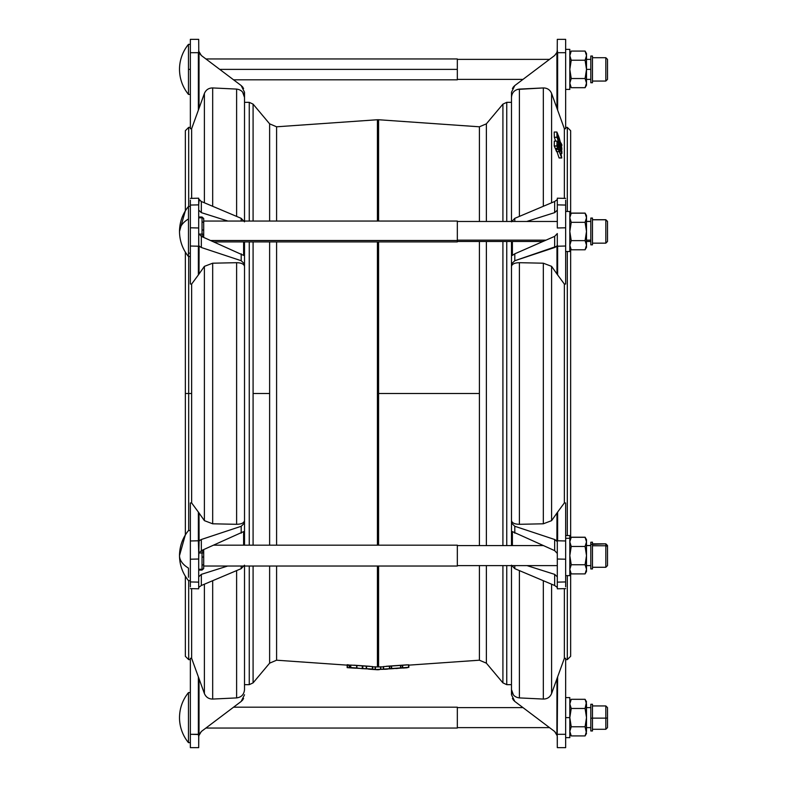 <?xml version="1.0" encoding="UTF-8"?>
<svg xmlns="http://www.w3.org/2000/svg" width="787" height="787" viewBox="0 0 787 787"><rect width="100%" height="100%" fill="white"/><g stroke="black" fill="none" stroke-linecap="round" stroke-linejoin="round"><path stroke-width="1.18" d="M556.94 146.116L554.274 146.116L556.94 146.116L557.904 148.369L558.013 144.483L561.898 151.438L558.013 138.758L561.898 151.438L558.013 144.483L557.904 148.369L555.219 148.359L557.885 148.359L555.189 148.3L557.855 148.3L556.94 146.116L554.274 146.116L555.189 148.3L554.245 146.048L556.94 146.116M558.003 138.709L557.894 134.449L556.881 132.029L557.019 137.332L554.353 137.341L557.019 137.341L560.275 147.002L557.009 141.129L556.911 146.038L556.999 141.119L554.333 141.139L554.225 145.929L556.891 145.929L554.245 146.048L554.333 141.119L556.999 141.119L560.285 146.972L557.029 137.361L554.363 137.361L555.642 141.119L554.353 137.341L556.989 137.223L554.343 137.312L556.989 137.223L556.881 132.049L554.215 132.049L554.333 137.223L554.215 132.049L556.881 132.029L557.894 134.449L558.003 138.709M559.301 138.207L558.288 135.364L557.963 136.83L557.924 135.374L559.301 138.207M558.367 136.908L559.577 141.276L558.367 137.882L558.219 139.378L561.888 149.54L560.423 143.834L561.879 148.133L561.643 149.422L558.17 139.26L558.367 137.882L559.577 141.276L558.367 136.908M561.81 145.851L561.111 145.851L561.81 145.851L560.383 143.687L561.829 145.87L561.8 144.483L560.324 142.014L561.8 144.483L561.839 145.851L561.111 145.87M560.314 141.975L559.331 138.335L560.314 141.975M556.625 151.694L555.652 148.369L555.622 149.255L558.288 149.255L555.642 149.373L558.308 149.373L558.406 145.752L561.879 152.029L561.879 153.524L561.131 153.524L561.859 153.504L561.141 153.495L561.849 153.495L561.18 152.304L561.141 154.518L561.161 152.294L561.879 153.524L561.879 152.029L558.386 145.733L558.308 149.373L555.642 149.373L558.308 149.373L561.761 157.98L561.141 154.518L561.731 157.941L558.337 149.441L555.671 149.441L556.586 151.625L559.252 151.625L556.625 151.694L559.301 151.694L556.635 151.694M559.341 148.989L560.177 151.576L559.341 148.989M377.996 669.757L377.239 669.747L377.996 669.757M511.481 684.66L506.749 684.66L506.749 565.607L506.749 684.66L502.913 682.87L502.913 565.607L502.913 682.87L486.376 663.166L486.376 565.607L486.376 663.166L479.401 660.204L479.401 565.607L479.401 660.204L408.847 665.143M479.401 545.588L479.401 393.5L378.577 393.5L378.577 545.165L378.577 393.5L479.401 393.5L479.401 241.491L479.401 545.588M378.577 566.03L378.577 666.933L383.308 666.835L378.577 666.933L378.577 566.03M242.612 92.099L244.511 97.411L244.511 221.049L244.511 97.411C244.078 92.541 241.442 89.757 236.612 89.088L212.677 87.937L236.612 89.088L236.612 216.405L236.612 89.088C241.442 89.757 244.078 92.541 244.511 97.411L244.511 92.236L244.511 102.34L249.253 102.34L249.253 221.049L249.253 102.34L253.089 104.13L253.089 221.049L253.089 104.13L269.626 123.834L269.626 221.049L269.626 123.834L276.591 126.796L276.591 221.049L276.591 126.796L377.416 119.742L377.416 221.049L377.416 119.742L378.577 119.742L378.577 221.049L378.577 119.742L479.401 126.796L479.401 221.472L479.401 126.796L486.376 123.834L486.376 221.472L486.376 123.834L502.913 104.13L502.913 221.472L502.913 104.13L506.749 102.34L506.749 221.472L506.749 102.34L511.481 102.34M378.577 241.914L378.577 393.5L378.577 241.914M383.318 666.609L408.797 664.818L408.847 667.337L408.728 664.828L389.457 666.166L383.318 666.609L383.328 669.117L383.603 666.579L383.603 669.088L389.457 668.684L389.457 666.166L389.457 668.684L389.732 666.156L389.732 668.675L391.326 668.714L391.326 666.205L391.326 668.714L391.601 666.196L391.601 668.704L400.553 668.074L400.553 665.566L400.829 668.055L400.829 665.536L400.829 668.055L402.413 667.779L402.413 665.271L402.688 667.76L402.688 665.241L402.688 667.76L408.542 667.346L408.542 664.838L408.797 667.337L383.308 669.127L408.847 667.337M276.591 241.914L276.591 545.165L276.591 241.914M276.591 566.03L276.591 660.204L276.591 566.03M372.694 666.835L377.416 666.933L377.416 566.03L377.416 666.933L378.577 666.933L372.694 666.835M377.416 545.165L377.416 241.914L377.416 545.165M349.448 665.3L349.448 667.809L349.448 665.3L350.048 665.34M349.369 665.29L349.182 667.789L355.517 668.202L350.52 667.573L350.52 665.054L372.684 666.609L350.579 665.054L350.5 667.573L350.795 665.064L350.795 667.583L356.649 667.986L356.649 665.477L356.895 668.015L356.895 665.497L356.895 668.015L362.276 668.665L362.276 666.156L362.345 668.675L362.807 666.196L362.807 668.704L366.26 668.675L366.26 666.156L366.535 668.684L366.535 666.166L366.535 668.684L372.389 669.088L372.389 666.579L372.694 669.127L364.106 668.743M269.626 241.914L269.626 545.165L269.626 241.914M269.626 566.03L269.626 663.166L269.626 566.03M269.626 393.5L253.089 393.5L253.089 545.165L253.089 393.5L269.626 393.5M253.089 566.03L253.089 682.87L253.089 566.03M253.089 241.914L253.089 393.5L253.089 241.914M249.253 241.914L249.253 545.165L249.253 241.914M249.253 566.03L249.253 684.66L249.253 566.03M506.749 241.491L506.749 545.588L506.749 241.491M502.913 241.491L502.913 545.588L502.913 241.491M486.376 241.491L486.376 545.588L486.376 241.491M386.299 666.274L407.223 664.828M378.754 669.747L380.554 669.304L380.554 666.796L380.554 669.304L380.829 666.786L380.829 669.294L387.489 669.127L377.239 669.432L386.289 669.225M353.875 665.172L369.88 666.304M350.49 665.212L347.195 664.71M375.163 669.294L375.163 666.786L375.163 669.294L375.438 666.796L375.438 669.304L377.239 669.747L368.513 669.127L375.163 669.294M349.448 667.809L372.674 669.127L349.182 667.789L349.182 665.281L347.451 665.163L347.451 667.671L347.451 665.163M372.674 669.117L372.684 666.609M347.392 665.153L350.49 665.281M347.156 667.642L347.156 665.143L347.156 667.642L349.182 667.789L347.156 667.642M403.092 667.956L398.301 668.291M393.854 668.606L391.798 668.743M391.641 668.763L383.328 669.127L383.328 666.619M407.223 667.76L403.397 668.025L407.223 667.671M403.121 668.045L408.817 667.346M397.996 668.389L396.353 668.517L397.996 668.389M395.802 668.537L396.353 668.517M372.674 669.127L372.694 666.619M369.713 669.225L377.239 669.747M244.511 689.589L244.511 566.03L244.511 689.589C244.088 694.459 241.452 697.233 236.612 697.912L236.612 570.595L236.612 697.912C241.452 697.233 244.088 694.459 244.511 689.589M190.356 536.222L190.356 586.836L190.356 502.972L191.635 502.942L199.022 512.986L199.091 540.915L201.334 539.498L241.196 526.277L244.511 523.089L244.511 241.914L244.511 523.089L244.511 263.911L241.196 260.723L201.334 247.502L199.091 246.085L199.022 274.014L191.635 284.058L190.356 284.028L190.356 200.164L190.356 227.787L198.698 227.984L198.698 204.866L190.356 205.063L198.698 204.866L198.698 244.767L198.698 233.552L201.334 236.366L243.606 255.391L243.606 241.914L243.606 255.391L201.334 236.366L201.334 247.502L241.196 260.723L241.196 253.817L241.196 260.723L244.511 263.911L244.511 241.914M244.511 651.292L244.511 566.03M511.481 135.708L511.481 221.472L511.481 92.236L514.796 85.567L512.396 88.439M511.481 241.491L511.481 545.588L511.481 263.911L514.796 260.723L514.796 253.817L512.396 255.391L512.396 241.491L512.396 255.391L514.796 253.817L514.796 260.723L556.97 246.203A8.342 7.221 0 0 0 557.629 246.213L557.226 245.396L556.901 246.085L557.304 244.767L557.629 246.213A8.342 7.221 180 0 1 556.97 246.203L556.97 274.014L557.629 274.929L557.629 246.213L565.646 246.026L565.646 227.787L557.304 227.984L557.304 204.866L565.646 205.063L565.646 200.164L565.646 205.063L557.304 204.866L557.304 198.934L557.304 227.984L565.646 227.787L565.646 205.063L565.646 246.026L557.629 246.213L557.629 274.929L564.358 284.058L565.646 284.028L565.646 246.026L565.646 284.028L564.358 284.058L556.97 274.014L556.97 246.203L554.658 247.502L554.658 236.366L554.658 247.502L514.796 260.723L511.481 263.911L511.481 545.588M511.481 689.589L511.481 565.607L511.481 689.589C511.914 694.459 514.55 697.243 519.39 697.912L519.39 570.595L519.39 697.912C514.55 697.243 511.914 694.459 511.481 689.589L511.481 694.764L511.481 689.589L513.39 694.901M212.677 87.937L212.677 206.292L212.677 87.937C208.703 87.977 205.948 89.816 204.394 93.466L198.373 110.121L204.394 93.466C205.948 89.816 208.703 87.977 212.677 87.937M191.635 128.694L191.635 198.354L191.635 128.694L190.356 128.684L190.356 39.35L198.698 39.35L198.777 51.204L198.698 39.35L190.356 39.35L190.356 128.684L191.635 128.694L198.373 110.121L191.635 128.694M204.394 202.79L204.394 93.466L204.394 202.79M190.356 658.316L191.635 658.306L191.635 588.646L191.635 658.306L204.394 693.534L204.394 584.21L204.394 693.534C205.958 697.193 208.712 699.033 212.677 699.063L236.612 697.912L212.677 699.063L212.677 580.708L212.677 699.063C208.712 699.033 205.958 697.193 204.394 693.534L191.635 658.306L190.356 658.316L190.356 734.301L190.356 658.316M191.635 502.942L191.635 393.5L188.683 393.5L188.683 530.566L188.683 393.5L191.635 393.5L191.635 284.058L191.635 502.942L190.356 502.972L190.356 540.974L198.373 540.787L198.373 512.071L191.635 502.942M188.683 580.629L188.683 659.634L188.683 580.629M185.348 132.373L185.348 210.827C185.348 107.485 185.348 107.485 185.348 210.827L185.348 130.701L188.683 127.366L188.683 206.45L188.683 127.366L190.356 127.366M188.683 256.513L188.683 393.5L188.683 256.513M188.683 393.5L185.348 393.5L185.348 534.944L185.348 252.135L185.348 393.5L188.683 393.5M185.348 654.627L185.348 576.251C185.348 679.496 185.348 679.496 185.348 576.251L185.348 656.299L188.683 659.634L190.356 659.634M185.348 393.5L185.348 534.944L185.348 393.5M198.698 50.201L198.373 110.121L199.022 108.321L199.022 52.699L201.334 55.503L199.022 52.699L199.022 108.321L198.373 110.121L198.373 52.699L190.356 52.699L198.373 52.699L198.777 51.204L201.334 55.503L241.196 85.567L201.334 55.503M243.606 88.439L241.196 85.567L244.511 92.236L241.196 85.567L242.711 87.052M199.091 52.463L198.777 51.204M236.612 262.691L212.677 263.202L212.677 523.798L236.612 524.309L236.612 262.691C241.442 262.809 244.078 264.078 244.511 266.498C244.078 264.078 241.442 262.809 236.612 262.691L236.612 524.309C241.452 524.191 244.088 522.922 244.511 520.502C244.088 522.922 241.452 524.191 236.612 524.309L212.677 523.798L212.677 263.202L236.612 262.691M244.511 545.165L244.511 523.089L241.196 526.277L241.196 533.183L241.196 526.277L201.334 539.498L201.334 550.634L243.606 531.609L243.606 545.165L243.606 531.609L201.334 550.634L198.698 553.448L198.373 540.787A8.342 7.221 0 0 1 199.022 540.797L199.022 512.986L204.394 520.65L204.394 266.35L199.022 274.014L204.394 266.35L212.677 263.202L204.394 266.35L204.394 520.65L212.677 523.798L204.394 520.65L198.373 512.071L198.373 540.787L190.356 540.974L190.356 559.213L198.698 559.016L190.356 559.213M241.196 218.343L244.511 221.826L241.196 218.343L201.334 201.502L241.196 218.343L241.196 221.049L241.196 218.343M199.091 199.878L201.334 201.502L201.334 212.638L198.698 210.149L201.334 212.638L227.915 221.049L201.334 212.638L201.334 201.502L198.698 198.934L198.698 204.866L199.091 199.878M191.635 284.058L198.373 274.929L198.373 246.213L190.356 246.026L190.356 284.028L191.635 284.058M190.356 246.026L198.373 246.213L198.777 245.396L198.698 227.984L190.356 227.787L190.356 246.026M198.698 244.767L199.091 246.085L201.334 247.502L201.334 236.366L198.698 233.552M198.373 274.929L199.022 274.014L199.022 246.203A8.342 7.221 180 0 1 198.373 246.213L198.373 274.929M198.373 246.213A8.342 7.221 0 0 0 199.022 246.203L198.777 245.396L198.373 246.213M241.196 568.657L201.334 585.498L199.091 587.122L201.334 585.498L241.196 568.657L241.196 566.03L241.196 568.657L244.511 565.174L241.196 568.657M190.356 581.937L198.698 582.134L198.698 559.016L198.698 588.066L198.698 582.134L190.356 581.937M201.334 574.362L227.669 566.03L201.334 574.362L201.334 585.498L201.334 574.362L198.698 576.851L201.334 574.362M198.698 542.233L198.698 559.016L199.091 540.915L198.777 541.604L198.373 540.787A8.342 7.221 180 0 1 199.022 540.797L201.334 539.498L201.334 550.634L198.698 553.448M198.777 587.702L199.091 587.122L198.777 587.702M242.711 699.948L241.196 701.433L244.511 694.764L241.196 701.433L201.334 731.497L241.196 701.433L243.606 698.561M198.698 736.799L198.698 747.65L198.777 735.796L201.334 731.497L199.091 734.537L198.698 736.799L198.373 734.301L198.373 676.879L198.373 734.301L190.356 734.301L199.091 734.537L201.334 731.497M199.022 678.679L199.022 734.301L199.022 678.679L198.373 676.879L199.022 678.679M190.356 747.65L190.356 734.301L190.356 747.65L198.698 747.65L190.356 747.65M199.091 734.537L198.373 734.301L198.777 735.796M592.473 244.826L592.473 218.137L590.811 218.137L590.811 244.826L592.473 244.826M592.473 219.799L605.823 219.799L607.495 221.472L607.495 241.491L605.823 243.163L605.823 219.799L605.823 243.163L592.473 243.163M586.502 241.491L590.811 241.491L590.811 219.632L590.811 221.472L586.502 221.472M607.495 222.593L607.495 240.369L607.495 222.593M565.646 251.506L569.818 251.506L569.818 211.457L565.646 211.457M571.234 213.179L569.818 215.628L569.818 245.21L571.234 249.784L569.818 245.21L571.234 240.635L569.818 231.476L571.234 222.328L569.818 231.476L571.234 222.328L569.818 217.753L571.234 213.179L585.085 213.179L586.502 217.753L585.085 222.328L586.502 231.476L585.085 240.635L586.502 245.21L586.502 215.628L585.085 213.179L571.234 213.179L569.818 217.753L571.234 222.328L585.085 222.328L586.502 231.476L585.085 222.328L586.502 217.753L585.085 213.179M585.085 249.784L586.502 247.334L586.502 245.21L585.085 249.784L586.502 245.21L585.085 240.635L571.234 240.635L569.818 245.21L571.234 249.784L585.085 249.784L586.502 245.21L585.085 249.784L571.234 249.784L569.818 245.21M586.502 217.753C586.502 214.94 586.502 214.94 586.502 217.753L586.502 231.486L585.085 222.328L571.234 222.328L569.818 231.476L571.234 240.635L585.085 240.635L586.502 231.476L586.502 245.21C586.502 248.023 586.502 248.023 586.502 245.21M203.705 237.34L203.705 234.92L203.705 237.34A1.672 1.446 180 0 1 203.705 237.399A1.672 1.446 0 0 0 203.705 237.34L203.705 234.92A1.672 1.446 180 0 1 202.033 236.366L202.033 236.366A1.672 1.446 0 0 0 203.705 234.92A1.672 0.836 180 0 0 202.033 234.083L202.033 236.366L201.324 236.366L202.033 236.366L202.033 234.083A1.672 0.836 0 0 1 203.705 234.92L203.705 230.729A1.672 0.836 180 0 0 202.033 229.893L202.033 234.083L202.033 229.893A1.672 0.836 0 0 1 203.705 230.729L203.705 222.849A1.672 0.836 180 0 0 202.033 222.013L202.033 229.893L202.033 222.013A1.672 0.836 0 0 1 203.705 222.849L203.705 218.658A1.672 0.836 180 0 0 202.033 217.822L202.033 222.013L202.033 217.822A1.672 0.836 0 0 1 203.705 218.658L203.705 221.078M203.705 218.658L202.033 216.996L202.033 217.822L198.698 217.822L202.033 217.822L202.033 216.996L198.698 216.996M198.777 234.083L202.033 234.083L198.777 234.083M557.304 221.472L457.326 221.472L457.326 241.491L542.951 241.491M214.005 241.914L457.326 241.914L457.326 221.049L203.705 221.049M457.326 240.517L210.808 240.517L457.326 240.517M203.705 222.849L203.705 234.92M546.011 240.153L457.326 240.153L546.011 240.153M590.811 240.153L586.502 240.153L590.811 240.153M592.473 718.206L592.473 704.267L590.811 704.267L590.811 730.966L592.473 730.966L592.473 718.206L590.811 718.206L592.473 718.206M592.473 729.293L605.823 729.293L607.495 727.631L607.495 718.059L605.823 718.138L605.823 705.939L605.823 718.138L592.473 718.138L605.823 718.138L605.823 729.293L605.823 718.138L607.495 718.059L607.495 707.602L605.823 705.939L592.473 705.939M565.646 737.635L569.818 737.635L569.818 717.616L565.646 717.616L569.818 717.616L569.818 697.597L565.646 697.597M585.085 735.924L571.234 735.924L569.818 731.339L571.234 735.924L585.085 735.924L586.502 733.464L585.085 726.765L586.502 731.339L585.085 735.924L586.502 731.339L586.502 717.616L585.085 726.765L586.502 717.616L586.502 703.893L585.085 708.467L586.502 717.616L585.085 708.467L586.502 701.768L585.085 699.309L586.502 703.893L585.085 699.309L586.502 703.893L585.085 699.309L571.234 699.309L569.818 703.893L571.234 699.309L585.085 699.309M571.234 708.467L569.818 703.893L571.234 699.309L569.818 703.893L571.234 708.467L585.085 708.467L571.234 708.467L569.818 717.616L571.234 708.467M569.818 731.339L571.234 726.765L569.818 717.616L571.234 726.765L569.818 731.339L571.234 726.765L585.085 726.765L571.234 726.765L569.818 731.339M586.502 731.339L585.085 726.765L586.502 731.339C586.502 734.153 586.502 734.153 586.502 731.339L586.502 703.893C586.502 701.079 586.502 701.079 586.502 703.893M522.991 707.602L457.326 707.602L457.326 717.616M205.909 728.044L457.326 728.044L457.326 707.188L233.562 707.188M592.473 544.348L592.473 542.253L590.811 542.253L590.811 568.942L592.473 568.942L592.473 544.348L590.811 544.348L592.473 544.348L592.473 567.279L605.823 567.279L605.823 543.915L605.823 545.755L592.473 545.755L605.823 545.755L605.823 567.279L607.495 565.607L607.495 545.588L605.823 543.837L592.473 544.348M607.495 547.162A1.672 1.407 180 0 0 605.823 545.755A1.672 1.407 0 0 1 607.495 547.162M590.811 544.348L590.811 566.847L590.811 544.348M565.646 575.622L569.818 575.622L569.818 538.259L565.646 538.259L569.818 538.259L569.818 535.573L565.646 535.573M569.818 538.259L569.818 569.326L571.234 564.751L569.818 555.592L571.234 546.444L569.818 555.592L571.234 546.444L569.818 541.869L569.818 538.259M585.085 573.9L586.502 571.451L586.502 569.326L585.085 573.9L571.234 573.9L569.818 569.326L571.234 573.9L585.085 573.9L586.502 569.326L586.502 555.592L585.085 564.751L586.502 569.326L585.085 564.751L586.502 555.592L586.502 541.869L585.085 546.444L586.502 555.602M585.085 537.295L586.502 541.869L586.502 539.744L585.085 537.295L586.502 541.869L585.085 537.295L571.234 537.295L569.818 541.869L571.234 537.295L585.085 537.295L586.502 541.869L586.502 555.592L585.085 546.444L586.502 541.869C586.502 539.056 586.502 539.056 586.502 541.869M569.818 541.869L571.234 537.295L569.818 541.869L571.234 546.444L569.818 555.592L571.234 564.751L585.085 564.751L571.234 564.751L569.818 569.326M571.234 546.444L585.085 546.444L571.234 546.444M586.502 555.592L586.502 569.326C586.502 572.139 586.502 572.139 586.502 569.326M203.705 566.001L203.705 564.23A1.672 0.836 180 0 1 202.033 565.056L202.033 569.257A1.672 0.836 0 0 0 203.705 568.421A1.672 0.836 180 0 1 202.033 569.257L202.033 565.056A1.672 0.836 0 0 0 203.705 564.23L203.705 556.35A1.672 0.836 180 0 1 202.033 557.186L202.033 565.056L202.033 557.186A1.672 0.836 0 0 0 203.705 556.35L203.705 552.159A1.672 0.836 180 0 1 202.033 552.995L202.033 557.186L202.033 552.995A1.672 0.836 0 0 0 203.705 552.159A1.672 1.446 180 0 0 202.033 550.713L202.033 552.995L198.757 552.995L202.033 552.995L202.033 550.713A1.672 1.446 0 0 1 203.705 552.159L203.705 549.739A1.672 1.446 180 0 0 203.695 549.601A1.672 1.446 0 0 1 203.705 549.739L203.705 556.35L203.705 549.739M203.705 561.456L203.705 564.633M203.705 568.421L203.705 564.23L203.705 568.421L202.033 570.083L198.698 570.083M198.698 569.257L202.033 569.257L198.698 569.257M201.157 550.713L202.033 550.713L201.157 550.713M457.326 564.633L457.326 546.562L457.326 564.633M203.705 566.03L457.326 566.03L457.326 545.165L213.818 545.165M203.705 556.35L203.705 564.23M592.473 542.174L590.811 542.253M585.085 537.216L585.577 538.151L585.085 537.216L571.234 537.216L585.085 537.216L586.502 539.666M570.732 538.151L571.234 537.216L570.732 538.151M592.473 82.733L592.473 56.034L590.811 56.034L590.811 82.733L592.473 82.733M592.473 81.061L605.823 81.061L607.495 79.398L607.495 59.369L605.823 57.707L605.823 81.061L605.823 57.707L592.473 57.707L592.473 68.794M586.502 79.398L590.811 79.398L590.811 59.369L586.502 59.369M607.495 68.941L607.495 69.827L607.495 68.941M565.646 89.403L569.818 89.403L569.818 49.365L565.646 49.365M569.818 69.384L569.818 85.232L571.234 87.691L569.818 83.107L571.234 78.533L569.818 69.384L571.234 60.235L569.818 55.661L571.234 51.076L569.818 55.661L571.234 51.076L585.085 51.076L586.502 55.661L585.085 60.235L586.502 69.384L586.502 53.536L585.085 51.076L586.502 55.661L585.085 51.076L571.234 51.076L569.818 55.661L571.234 60.235L569.818 69.384L571.234 78.533L569.818 83.107L571.234 87.691L585.085 87.691L586.502 83.107L585.085 78.533L586.502 83.107L585.085 87.691L571.234 87.691M585.085 87.691L586.502 85.232L586.502 69.384L585.085 78.533L586.502 69.384L585.085 60.235L571.234 60.235L585.085 60.235L586.502 69.384L586.502 83.107L585.085 78.533L571.234 78.533L585.085 78.533L586.502 83.107C586.502 85.921 586.502 85.921 586.502 83.107M571.234 78.533L569.818 83.107L571.234 78.533M585.085 60.235L586.502 55.661L585.085 51.076M586.502 55.661C586.502 52.847 586.502 52.847 586.502 55.661L586.502 69.384L590.811 69.384L586.502 69.384M233.562 79.812L457.326 79.812L457.326 58.956L205.909 58.956M457.326 69.384L219.74 69.384L457.326 69.384M561.761 157.98L559.095 157.98L556.743 150.956L559.036 157.853L561.692 157.853L559.065 157.941L561.741 157.961M554.363 141.148L556.999 141.119M554.225 132.029L556.881 132.029M557.629 540.787A8.342 7.221 180 0 0 556.97 540.797L557.226 541.604L557.629 540.787L557.629 512.071L556.97 512.986L556.97 540.797A8.342 7.221 0 0 1 557.629 540.787L557.226 541.604L554.658 539.498L554.658 550.634L557.304 553.448L554.658 550.634L554.658 539.498L514.796 526.277L511.481 523.089L514.796 526.277L514.796 533.183L514.796 526.277L554.658 539.498L556.901 540.915L556.97 512.986L551.598 520.65L543.325 523.798L519.39 524.309C514.55 524.191 511.914 522.922 511.481 520.502C511.914 522.922 514.55 524.191 519.39 524.309L519.39 262.691C514.55 262.809 511.914 264.078 511.481 266.498C511.914 264.078 514.55 262.809 519.39 262.691L543.325 263.202L543.325 523.798L551.598 520.65L551.598 266.35L543.325 263.202L551.598 266.35L556.97 274.014L551.598 266.35L551.598 520.65L557.629 512.071L557.629 540.787L565.646 540.974L557.629 540.787M557.226 587.702L556.901 587.122L557.226 587.702M557.304 542.233L557.304 559.016L565.646 559.213L565.646 502.972L564.358 502.942L557.629 512.071L564.358 502.942L564.358 284.058L564.358 502.942L565.646 502.972L565.646 559.213L557.304 559.016L557.304 542.233L557.304 553.448M554.658 585.498L556.901 587.122L554.658 585.498L554.658 574.362L554.658 585.498L514.796 568.657L514.796 565.607L514.796 568.657L554.658 585.498M557.304 576.851L554.658 574.362L527.015 565.607L554.658 574.362L557.304 576.851M565.646 586.836L565.646 581.937L557.304 582.134L557.304 588.066L557.304 559.016L557.304 582.134L565.646 581.937L565.646 559.213L565.646 586.836M511.481 565.174L514.796 568.657L511.481 565.174M512.396 545.588L512.396 531.609L554.658 550.634L512.396 531.609L512.396 545.588M556.901 199.878L554.658 201.502L554.658 212.638L557.304 210.149L554.658 212.638L554.658 201.502L514.796 218.343L511.481 221.826L514.796 218.343L514.796 221.472L514.796 218.343L554.658 201.502L556.901 199.878M557.304 233.552L554.658 236.366L514.796 253.817L554.658 236.366L557.304 233.552L557.304 244.767M526.769 221.472L554.658 212.638L526.769 221.472M519.39 262.691L519.39 524.309L543.325 523.798L543.325 263.202L519.39 262.691M512.396 698.561L514.796 701.433L554.658 731.497L556.901 734.537L556.97 678.679L551.598 693.534L551.598 584.21L551.598 693.534C550.054 697.184 547.29 699.023 543.325 699.063C547.29 699.023 550.054 697.184 551.598 693.534L556.97 678.679L557.226 735.796L557.629 676.879L556.97 678.679L557.629 676.879L557.226 735.796L554.658 731.497L514.796 701.433L511.481 694.764L514.796 701.433L513.291 699.948M543.325 580.708L543.325 699.063L519.39 697.912L543.325 699.063L543.325 580.708M557.304 736.799L557.304 747.65L565.646 747.65L565.646 734.301L557.629 734.301L565.646 734.301L565.646 658.316L564.358 658.306L557.629 676.879L564.358 658.306L564.358 588.646L564.358 658.306L565.646 658.316L565.646 747.65L557.304 747.65L557.226 735.796M556.901 734.537L554.658 731.497M556.97 678.679L557.629 676.879L556.97 678.679M551.598 93.466C550.044 89.807 547.28 87.967 543.325 87.937L543.325 206.292L543.325 87.937C547.28 87.967 550.044 89.807 551.598 93.466L557.629 110.121L556.97 108.321L556.97 52.699L557.629 52.699L557.226 51.204L556.901 52.463L556.97 108.321L557.629 110.121L557.629 52.699L556.901 52.463L554.658 55.503L556.901 52.463L557.304 50.201L557.629 52.699L565.646 52.699L565.646 39.35L557.304 39.35L557.226 51.204L557.304 39.35L565.646 39.35L565.646 52.699L557.629 52.699L557.629 110.121L564.358 128.694L565.646 128.684L565.646 52.699L565.646 128.684L564.358 128.694L564.358 198.354L564.358 128.694L551.598 93.466L551.598 202.79L551.598 93.466M513.291 87.052L514.796 85.567L511.481 92.236L511.481 97.411C511.914 92.541 514.55 89.767 519.39 89.088L519.39 216.405L519.39 89.088C514.55 89.767 511.914 92.541 511.481 97.411L511.481 221.472M514.796 85.567L554.658 55.503L514.796 85.567M557.304 50.201L557.226 51.204M519.39 89.088L543.325 87.937L517.393 89.433M556.901 52.463L554.658 55.503M570.644 393.5L570.644 538.298L570.644 393.5M570.644 214.182L570.644 130.701L570.644 214.182L570.644 130.701L567.309 127.366L567.309 211.457L567.309 127.366L565.646 127.366M570.644 572.897L570.644 656.299L570.644 572.897L570.644 656.299L567.309 659.634L567.309 575.622L567.309 659.634L565.646 659.634M567.309 251.506L567.309 535.573L567.309 251.506M570.644 538.298L570.644 248.781M188.467 742.643L188.467 692.59L188.467 742.643A39.429 39.429 0 0 1 179.505 717.616A39.429 39.429 0 0 0 188.467 742.643L190.356 742.643M188.467 568.116A39.429 19.714 180 0 1 179.505 555.592A39.429 19.714 0 0 0 188.467 568.116L188.467 577.274M188.467 218.963L188.467 206.45L188.467 218.963A39.429 19.714 180 0 0 179.505 231.476A39.429 19.714 0 0 1 188.467 218.963L188.467 253.158L188.467 218.963M190.356 256.513L188.467 256.513L188.467 253.158L188.467 256.513C182.594 249.204 179.603 240.861 179.505 231.476C179.603 222.101 182.594 213.759 188.467 206.45L190.356 206.45M190.356 253.158L188.467 253.158L190.356 253.158M190.356 94.41L188.467 94.41L188.467 44.357A39.429 39.429 0 0 0 179.505 69.384A39.429 39.429 0 0 1 188.467 44.357L188.467 94.41C182.594 87.101 179.603 78.759 179.505 69.384M190.356 69.384L188.467 69.384L190.356 69.384M592.473 244.747L592.473 218.058L590.811 218.058M590.811 241.412L590.811 221.393L586.502 221.393M585.085 213.1L585.587 214.054L585.085 213.1L571.234 213.1L570.723 214.054L571.234 213.1L585.085 213.1L586.502 215.549M244.511 684.66L249.253 684.66L253.089 682.87L269.626 663.166L276.591 660.204L350.097 665.349M190.356 198.383L198.698 198.196M198.698 588.804L190.356 588.617M571.234 249.784L569.818 247.334M571.234 699.309L569.818 701.768M571.234 735.924L569.818 733.464M549.533 727.631L457.326 727.631M590.811 727.631L586.502 727.631M590.811 707.602L586.502 707.602M571.234 537.295L569.818 539.744M571.234 573.9L569.818 571.451M557.304 565.607L457.326 565.607M543.128 545.588L457.326 545.588M590.811 565.607L586.502 565.607M590.811 545.588L586.502 545.588M607.495 545.509L605.823 543.837L592.473 543.837M571.234 537.216L570.644 538.219M590.811 545.509L586.502 545.509M571.234 51.076L569.818 53.536M549.533 59.369L457.326 59.369M522.991 79.398L457.326 79.398M565.646 588.617L557.304 588.804M557.304 198.196L565.646 198.383M190.356 530.566L188.467 530.566C182.594 537.875 179.603 546.217 179.505 555.592L185.348 534.865M190.356 692.59L188.467 692.59C182.594 699.899 179.603 708.241 179.505 717.616M190.356 580.629L188.467 580.629C182.594 573.32 179.603 564.977 179.505 555.592M188.467 44.357L190.356 44.357M179.505 231.447L185.348 210.749M592.473 219.721L605.823 219.721L607.495 221.393M571.234 213.1L570.644 214.103"/></g></svg>

